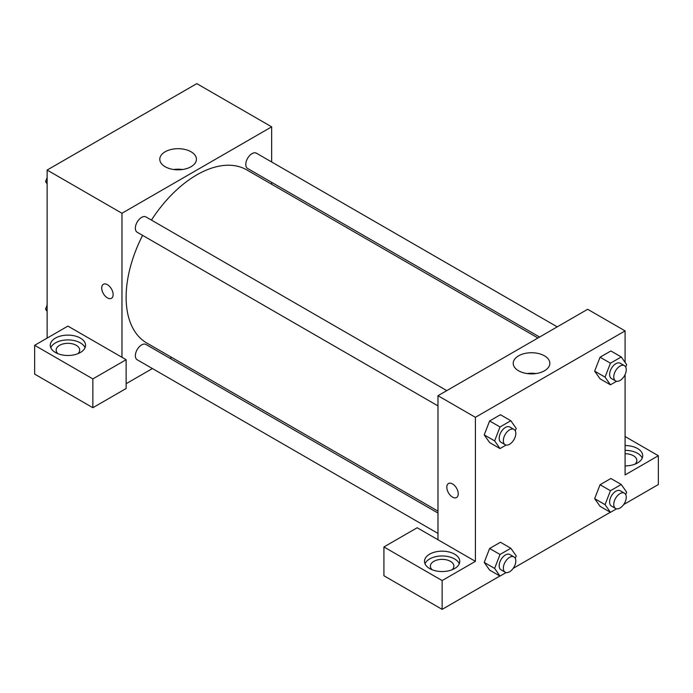 <?xml version="1.0" encoding="UTF-8"?>
<svg xmlns="http://www.w3.org/2000/svg" width="693" height="693" viewBox="0 0 693 693"><rect width="100%" height="100%" fill="white"/><g stroke="black" fill="none" stroke-linecap="round" stroke-linejoin="round"><path stroke-width="1.04" d="M47.124 338.097L47.124 170.054L196.812 83.636L271.656 126.845L271.656 161.98M271.656 182.354L271.656 184.26M191.051 151.776A18.313 10.568 180 0 1 196.414 159.251A18.313 10.568 180 0 1 178.101 169.82A18.313 10.568 180 0 1 159.788 159.251A18.313 10.568 180 0 1 171.093 149.489A18.313 10.568 180 0 1 191.051 151.776M121.968 357.302L67.914 326.1L34.65 345.305L92.862 378.906L126.126 359.702L121.968 357.302L121.968 213.262L47.124 170.054M121.968 213.262L271.656 126.845M182.536 169.508A18.313 10.568 0 0 0 173.666 169.508M103.378 284.286A8.082 4.669 -120 0 0 102.14 290.765A8.082 4.669 -120 0 0 107.415 297.886A8.082 4.669 60 0 1 102.131 290.765A8.082 4.669 60 0 1 103.37 284.286A8.082 4.669 60 0 1 111.46 288.955A8.082 4.669 60 0 1 111.46 298.285A8.082 4.669 60 0 1 107.415 297.886A8.082 4.669 -120 0 0 111.46 298.285M55.44 338.097A17.637 10.187 180 0 1 74.662 335.888A17.637 10.187 180 0 1 85.551 345.305A17.637 10.187 180 0 1 67.914 355.483A17.637 10.187 180 0 1 50.277 345.305A17.637 10.187 180 0 1 55.44 338.097M85.057 347.704A17.637 10.187 0 0 0 72.687 340.298A17.637 10.187 0 0 0 55.44 342.896A17.637 10.187 0 0 0 50.771 347.704M57.943 353.699A11.764 6.791 180 0 1 56.15 350.104A11.764 6.791 180 0 1 63.41 343.832A11.764 6.791 180 0 1 76.23 345.305A11.764 6.791 180 0 1 79.678 350.104A11.764 6.791 180 0 1 77.885 353.699M34.65 345.305L34.65 374.107L92.862 407.718L126.126 388.513L126.126 359.702M92.862 378.906L92.862 407.718M171.691 357.406L170.036 358.359M152.399 368.546L126.126 383.714M437.976 513.045L146.006 344.482A8.818 5.094 120 0 0 139.206 346.846A8.818 5.094 120 0 0 135.36 355.717A8.818 5.094 120 0 0 137.179 359.754L437.976 533.419M557.233 326.862L256.445 153.196A8.818 5.094 120 0 0 249.645 155.561A8.818 5.094 120 0 0 245.79 164.44A8.818 5.094 120 0 0 247.618 168.477L539.596 337.041M446.794 390.618L146.006 216.961A8.818 5.094 120 0 0 139.206 219.317A8.818 5.094 120 0 0 135.36 228.196A8.818 5.094 120 0 0 137.179 232.233L437.976 405.899M142.611 235.369A99.965 57.718 120 0 0 126.126 297.288A99.965 57.718 120 0 0 146.829 343.052L437.976 511.139M537.941 337.993L246.795 169.906A99.965 57.718 120 0 0 151.438 220.097M437.976 539.752L417.186 527.745L383.922 546.95L442.134 580.561L475.398 561.356L437.976 539.752L437.976 395.712L587.664 309.286L625.086 330.899L625.086 362.413M383.922 546.95L383.922 575.762L442.134 609.364L499.896 576.022M513.201 568.338L610.325 512.257M623.639 504.573L658.35 484.537L658.35 455.725L625.086 474.93L625.086 374.549M625.086 453.742A11.764 6.791 180 0 1 633.402 455.725A11.764 6.791 180 0 1 636.85 460.533A11.764 6.791 180 0 1 635.057 464.128M642.229 458.125A17.637 10.187 0 0 0 625.086 450.346M625.086 445.547A17.637 10.187 180 0 1 642.723 455.725A17.637 10.187 180 0 1 625.086 465.913M432.163 569.759A11.764 6.791 180 0 1 430.37 566.155A11.764 6.791 180 0 1 442.134 559.364A11.764 6.791 180 0 1 453.898 566.155A11.764 6.791 180 0 1 452.105 569.759M459.277 563.755A17.637 10.187 0 0 0 446.907 556.349A17.637 10.187 0 0 0 429.66 558.956A17.637 10.187 0 0 0 424.991 563.755M429.66 554.149A17.637 10.187 180 0 1 448.882 551.949A17.637 10.187 180 0 1 459.771 561.356A17.637 10.187 180 0 1 442.134 571.543A17.637 10.187 180 0 1 424.497 561.356A17.637 10.187 180 0 1 429.66 554.149M442.134 580.561L442.134 609.364M625.086 436.521L658.35 455.725M610.455 490.731L600.06 484.728L610.862 478.491L600.06 484.728L594.655 498.648L600.06 506.332L594.655 498.648L605.05 504.651L610.455 490.731L621.257 484.494L626.654 492.177L625.718 494.603M616.562 381.28L610.455 384.814L600.06 378.811L594.646 371.136L600.06 357.207L610.862 350.97L600.06 357.207L610.455 363.201L621.257 356.964L626.654 364.648L625.718 367.082M506.133 445.045L500.017 448.57L489.622 442.567L484.208 434.901M500.017 448.57L494.62 440.887L500.017 426.966L489.622 420.963L500.424 414.726L489.622 420.963L484.225 434.883L489.622 442.567M506.133 572.565L500.017 576.091L494.62 568.407L500.017 554.487L489.622 548.484L500.424 542.247L489.622 548.484L484.225 562.404L489.622 570.088L484.208 562.421M475.398 561.356L475.398 417.316L625.086 330.899M544.481 355.83A18.313 10.568 180 0 1 549.844 363.305A18.313 10.568 180 0 1 531.531 373.873A18.313 10.568 180 0 1 513.218 363.305A18.313 10.568 180 0 1 524.523 353.534A18.313 10.568 180 0 1 544.481 355.83M475.398 417.316L437.976 395.712M535.966 373.562A18.313 10.568 0 0 0 527.096 373.562M448.492 483.532A8.082 4.669 -120 0 0 447.254 490.012A8.082 4.669 -120 0 0 452.529 497.132A8.082 4.669 60 0 1 447.245 490.012A8.082 4.669 60 0 1 448.484 483.532A8.082 4.669 60 0 1 456.574 488.201A8.082 4.669 60 0 1 456.574 497.539A8.082 4.669 60 0 1 452.529 497.141A8.082 4.669 -120 0 0 456.574 497.539M500.017 426.966L510.819 420.729L516.224 428.413L515.28 430.838M513.989 429.409L509.831 427.009A8.818 5.094 120 0 0 503.031 429.374A8.818 5.094 120 0 0 499.185 438.253A8.818 5.094 120 0 0 501.004 442.29L505.162 444.689A8.818 5.094 120 0 0 513.989 439.596A8.818 5.094 120 0 0 513.989 429.409A8.818 5.094 120 0 0 507.189 431.774A8.818 5.094 120 0 0 503.343 440.653A8.818 5.094 120 0 0 505.162 444.689M494.62 440.887L484.225 434.883M510.819 420.729L500.424 414.726M610.455 384.814L605.05 377.122L610.455 363.201M624.428 365.653L620.27 363.253A8.818 5.094 120 0 0 613.47 365.609A8.818 5.094 120 0 0 609.615 374.489A8.818 5.094 120 0 0 611.443 378.525L615.601 380.925A8.818 5.094 120 0 0 624.428 375.84A8.818 5.094 120 0 0 624.428 365.653A8.818 5.094 120 0 0 617.628 368.018A8.818 5.094 120 0 0 613.773 376.888A8.818 5.094 120 0 0 615.601 380.925M600.06 378.811L594.655 371.127L605.05 377.122M621.257 356.964L610.862 350.97M500.017 554.487L510.819 548.25L516.224 555.933L515.28 558.359M513.989 556.929L509.831 554.53A8.818 5.094 120 0 0 503.031 556.895A8.818 5.094 120 0 0 499.185 565.774A8.818 5.094 120 0 0 501.004 569.811L505.162 572.21A8.818 5.094 120 0 0 513.989 567.117A8.818 5.094 120 0 0 513.989 556.929A8.818 5.094 120 0 0 507.189 559.294A8.818 5.094 120 0 0 503.343 568.173A8.818 5.094 120 0 0 505.162 572.21M500.017 576.091L489.622 570.088M494.62 568.407L484.225 562.404M510.819 548.25L500.424 542.247M616.562 508.801L610.455 512.335L605.05 504.651M624.428 493.173L620.27 490.774A8.818 5.094 120 0 0 613.47 493.139A8.818 5.094 120 0 0 609.615 502.009A8.818 5.094 120 0 0 611.443 506.046L615.601 508.454A8.818 5.094 120 0 0 624.428 503.361A8.818 5.094 120 0 0 624.428 493.173A8.818 5.094 120 0 0 617.628 495.538A8.818 5.094 120 0 0 613.773 504.409A8.818 5.094 120 0 0 615.601 508.454M610.455 512.335L600.06 506.332M621.257 484.494L610.862 478.491M47.124 183.862L45.556 181.618L47.124 177.573M50.884 167.888L61.885 161.538M47.124 182.528L45.556 181.618M161.322 104.123L172.314 97.774M47.124 311.382L45.556 309.147L47.124 305.093M47.124 310.048L45.556 309.147"/></g></svg>
